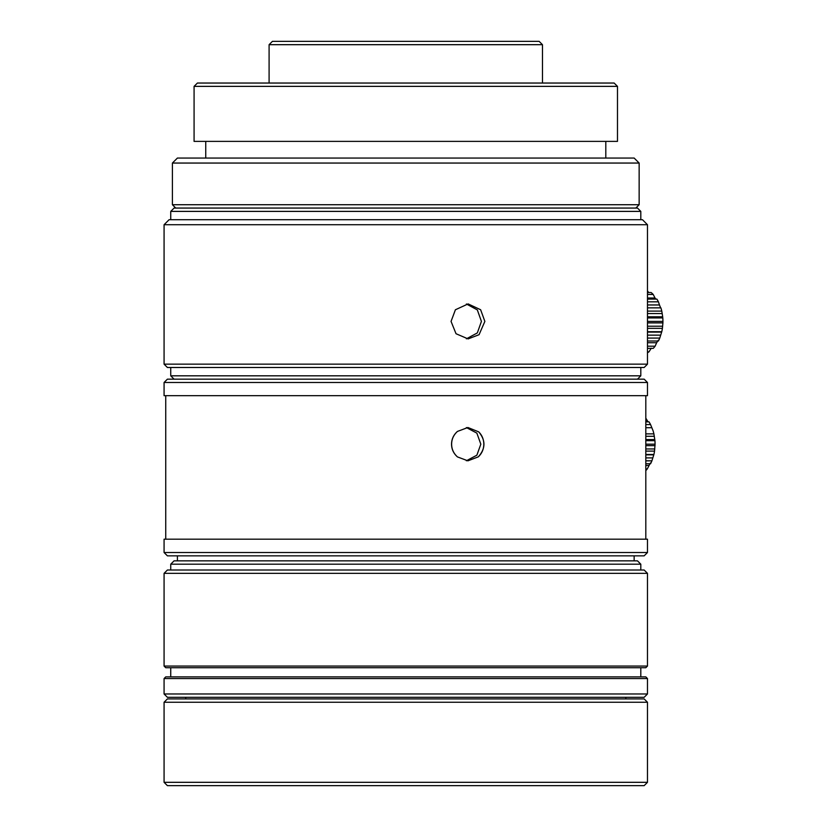 <?xml version="1.0" encoding="UTF-8"?>
<svg xmlns="http://www.w3.org/2000/svg" width="827" height="827" viewBox="0 0 827 827"><rect width="100%" height="100%" fill="white"/><g stroke="black" fill="none" stroke-linecap="round" stroke-linejoin="round"><path stroke-width="1.24" d="M170.744 211.392L640.811 211.392L637.483 208.063L174.073 208.063L170.744 211.392L170.744 219.724M170.744 367.488L170.744 375.82L640.811 375.82L640.811 367.488M637.483 379.159L640.811 375.82M174.073 379.159L170.744 375.82M167.405 367.488L644.15 367.488L647.479 364.149L164.077 364.149L167.405 367.488M484.87 321.414L480.632 309.743L468.123 303.912L455.408 309.763L451.056 321.414L456.028 333.736L468.123 338.915L479.06 334.697L484.87 321.414M164.077 224.727L169.08 219.724L642.486 219.724L647.479 224.727L164.077 224.727L164.077 364.149M647.479 224.727L647.479 364.149M640.811 211.392L640.811 219.724M451.532 444.171C451.594 449.216 453.568 453.454 457.455 456.907C453.599 453.403 451.656 449.154 451.625 444.171C451.656 439.189 453.599 434.94 457.455 431.425C453.568 434.878 451.594 439.127 451.532 444.171M647.479 382.487L164.077 382.487L164.077 395.678L647.479 395.678L647.479 382.487L644.15 379.159L167.405 379.159L164.077 382.487M167.405 555.847L644.15 555.847L647.479 552.519L164.077 552.519L167.405 555.847M647.479 552.519L647.479 539.183L164.077 539.183L164.077 552.519M457.455 431.425L467.906 427.497L478.719 431.88C485.8 440.346 485.656 448.668 478.275 456.866L467.906 460.835L457.455 456.907M165.741 395.678L165.741 539.183M645.815 395.678L645.815 539.183M466.407 303.995L477.334 309.908L481.417 321.414L477.324 332.93L466.407 338.822M478.275 456.866C481.893 453.496 483.743 449.257 483.826 444.171C483.754 439.313 482.048 435.219 478.719 431.88M466.376 427.569L476.859 433.121L480.828 444.171L476.869 455.201L466.376 460.763M177.412 560.851L177.412 555.847M634.144 560.851L634.144 555.847M164.077 573.349L167.405 570.02L644.15 570.02L647.479 573.349L164.077 573.349L164.077 666.055L647.479 666.055L645.815 667.72L165.741 667.72L164.077 666.055M170.744 564.19L640.811 564.19L637.483 560.851L174.073 560.851L170.744 564.19L170.744 570.02M170.744 676.889L170.744 667.72M640.811 676.889L640.811 667.72M164.077 693.977L167.405 697.306L644.15 697.306L647.479 693.977L164.077 693.977L164.077 678.553L165.741 676.889L645.815 676.889L647.479 678.553L164.077 678.553M167.405 785.65L644.15 785.65L647.479 782.311L164.077 782.311L167.405 785.65M164.077 702.247L167.405 698.918L644.15 698.918L647.479 702.247L164.077 702.247L164.077 782.311M647.479 702.247L647.479 782.311M185.744 697.306L185.744 698.918M625.812 697.306L625.812 698.918M269.095 44.689L272.424 41.35L539.132 41.35L542.471 44.689L269.095 44.689L269.095 83.041M206.564 208.063L635.818 208.063L206.564 208.063M172.409 163.053L177.412 158.05L634.144 158.05L639.147 163.053L172.409 163.053L172.409 204.724L639.147 204.724L635.818 208.063M605.809 141.386L194.076 141.386L617.48 141.386L605.809 141.386L605.809 158.05M194.076 86.37L197.415 83.041L614.141 83.041L617.48 86.37L194.076 86.37L194.076 141.386M655.056 444.285A28.335 20.034 -90 0 0 655.056 444.171A33.338 23.569 -90 0 0 654.932 440.688L653.909 433.865A33.338 23.569 -90 0 0 653.02 430.609L650.56 424.571A33.338 23.569 -90 0 0 649.009 421.863L645.815 421.863M648.037 421.863L645.815 418.131M645.815 463.761L650.56 463.761A33.338 23.569 -90 0 0 651.903 460.835L653.909 454.468A33.338 23.569 -90 0 0 654.539 451.097L655.056 444.171L645.815 444.171M645.815 468.94L647.262 468.94L650.363 463.006M645.815 460.835L651.903 460.835M652.71 457.889L645.815 457.889M653.671 454.85L645.815 454.85M653.909 454.468L645.815 454.468M645.815 451.097L654.539 451.097M654.788 448.958L645.815 448.958M655.036 445.65L645.815 445.65M645.815 440.688L654.932 440.688M654.808 439.561L645.815 439.561M654.322 436.294L645.815 436.294M653.909 433.865L645.815 433.865M647.127 420.757L645.815 420.757M650.56 424.571L645.815 424.571M651.593 427.724L645.815 427.724M648.792 465.487L645.815 465.487M645.815 470.635A33.338 23.569 -90 0 0 647.262 468.94M647.479 341.003L658.426 341.003A33.338 23.549 -90 0 0 659.77 338.078L661.776 331.71A33.338 23.549 -90 0 0 662.406 328.34L662.892 323.119A28.335 20.024 -90 0 0 662.892 319.708L662.882 319.408A33.338 23.549 -90 0 0 662.799 317.93L662.675 316.803L647.479 316.803M647.479 352.705A33.338 23.549 -90 0 0 648.947 351.868L651.273 348.229M647.479 351.868L648.947 351.868M647.479 346.193L655.129 346.193A33.338 23.549 -90 0 1 653.216 348.384L647.479 348.384M655.129 346.193L656.659 342.729L647.479 342.729M656.659 342.729L658.24 340.248M647.479 338.078L659.77 338.078M660.587 335.142L647.479 335.142M661.538 332.092L647.479 332.092M661.776 331.71L647.479 331.71M647.479 328.34L662.406 328.34M662.654 326.21L647.479 326.21M647.479 321.414L662.923 321.414L662.903 322.892L647.479 322.892M662.923 321.414A33.338 23.549 -90 0 0 662.882 319.408M647.479 317.93L662.799 317.93M662.675 316.803L662.189 313.547L647.479 313.547M662.189 313.547L661.776 311.107L647.479 311.107M661.776 311.107A33.338 23.549 -90 0 0 660.887 307.851L647.479 307.851L660.887 307.851M660.649 307.851L659.47 304.967L647.479 304.967M659.47 304.967L658.426 301.814L647.479 301.814M658.426 301.814A33.338 23.549 -90 0 0 656.876 299.105L647.479 299.105M655.914 299.105L655.005 297.999L647.479 297.999M655.005 297.999L653.216 294.443L647.479 294.443M653.216 294.443A33.338 23.549 -90 0 0 651.149 292.541L647.479 292.541M648.688 292.541L647.479 290.856M647.479 573.349L647.479 666.055M640.811 564.19L640.811 570.02M647.479 678.553L647.479 693.977M542.471 44.689L542.471 83.041M639.147 163.053L639.147 204.724M617.48 86.37L617.48 141.386M205.747 141.386L205.747 158.05M175.748 208.063L172.409 204.724"/></g></svg>
